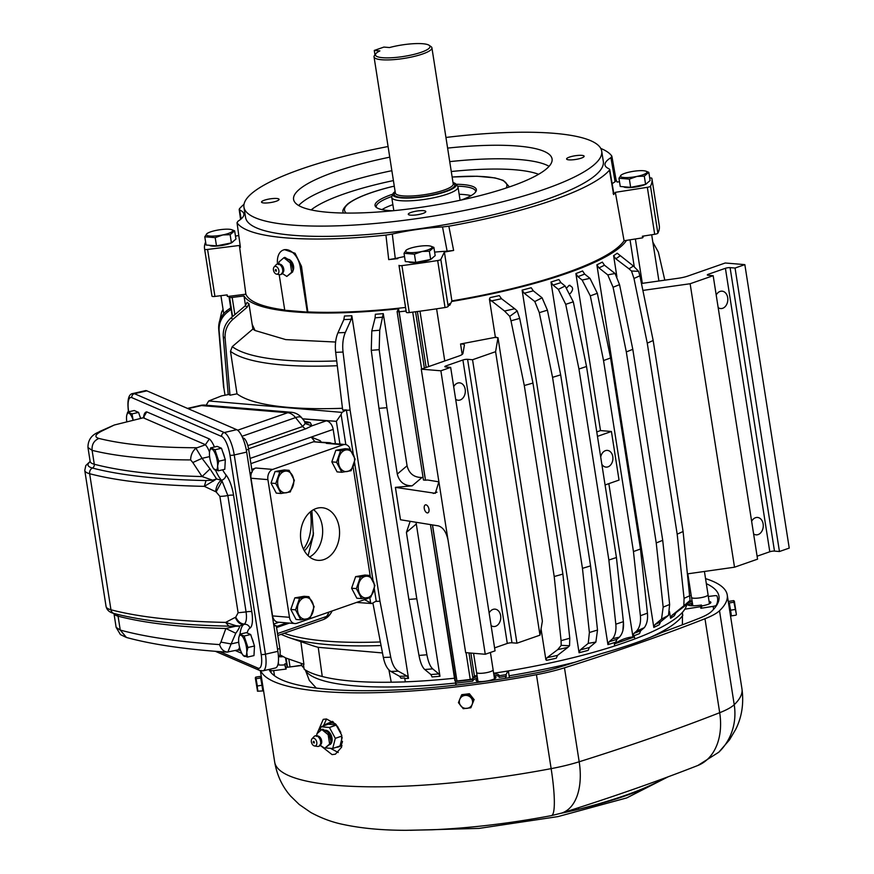 <?xml version="1.0" encoding="UTF-8"?>
<svg xmlns="http://www.w3.org/2000/svg" width="874" height="874" viewBox="0 0 874 874"><rect width="100%" height="100%" fill="white"/><g stroke="black" fill="none" stroke-linecap="round" stroke-linejoin="round"><path stroke-width="1.31" d="M704.422 571.465L708.071 594.779A8.39 1.77 171.1 0 1 702.936 597.259A8.39 1.77 171.1 0 1 693.705 598.209A8.39 1.77 171.1 0 1 691.498 597.379L687.805 573.803M621.25 175.008L621.228 175.018A13.416 2.83 -8.9 0 0 623.872 177.509A13.416 2.83 -8.9 0 0 636.96 176.406A13.416 2.83 -8.9 0 0 645.842 171.151A13.416 2.83 -8.9 0 0 630.46 171.839A13.416 2.83 -8.9 0 0 621.25 175.008L618.956 178.252L620.245 186.479L630.657 187.342L645.591 184.381L650.114 180.547L648.825 172.32L646.094 171.249M630.657 187.342L629.367 179.115L618.956 178.252M645.591 184.381L644.302 176.144L648.825 172.32M629.367 179.115L636.96 176.417L644.302 176.144M623.577 186.763A12.138 2.556 -8.9 0 0 626.538 187.56A12.138 2.556 -8.9 0 0 645.296 184.436M645.864 184.152A12.138 2.556 -8.9 0 0 647.263 182.961M300.197 266.767L301.486 266.319L295.062 253.252L284.454 249.625L283.394 249.997A16.77 10.739 -109.3 0 1 300.197 266.767L307.298 312.116L284.76 310.248L279.177 274.567M283.394 249.997A16.77 10.739 -109.3 0 0 277.528 263.948M292.888 270.874A6.872 4.403 -109.3 0 0 290.234 260.19A6.872 4.403 -109.3 0 0 288.628 259.327M613.122 193.22L613.624 194.563L614.356 193.689A191.756 40.39 -8.9 0 0 615.34 192.335L624.08 240.754L642.63 237.837A211.322 44.508 -8.9 0 0 643.592 236.024M448.69 305.365A211.322 44.508 -8.9 0 0 449.815 305.19L451.88 300.896L444.396 252.04L440.824 259.436A3.354 0.71 -8.9 0 1 437.666 260.539A226.421 47.688 -8.9 0 1 401.92 265.598A3.354 0.71 -8.9 0 1 398.992 265.346L406.159 311.352A211.322 44.508 -8.9 0 0 406.181 311.352M227.054 294.909L227.076 295.041A211.322 44.508 -8.9 0 0 227.426 296.515L245.878 294.199L239.389 245.463L207.575 249.451A3.354 0.71 -8.9 0 1 204.636 249.21A226.421 47.688 -8.9 0 1 204.56 248.784A226.421 47.688 -8.9 0 1 205.619 242.076M301.486 266.319L307.834 311.931L307.298 312.116M449.815 305.19L449.553 303.562L448.187 306.413A3.354 0.71 -8.9 0 1 445.03 307.517A226.421 47.688 -8.9 0 1 409.272 312.564A3.354 0.71 -8.9 0 1 406.344 312.324L406.159 311.352M615.34 192.335L647.328 187.309A3.354 0.71 -8.9 0 0 650.507 186.206A226.421 47.688 -8.9 0 0 651.938 178.722L659.291 225.7A226.421 47.688 -8.9 0 1 657.86 233.172A3.354 0.71 -8.9 0 1 654.692 234.287L642.368 236.22L642.63 237.837M616.181 180.426L611.855 156.184L610.915 157.681L615.088 181.748L616.094 180.197L616.541 180.907A191.756 40.39 -8.9 0 1 617.11 182.043L619.502 181.737M238.722 235.554L235.467 236.056M204.56 248.784L211.912 295.762A226.421 47.688 -8.9 0 0 211.989 296.188A3.354 0.71 -8.9 0 0 214.928 296.428L227.174 294.888L227.426 296.515M471.064 195.656A50.31 10.597 -8.9 0 0 459.145 194.279M392.874 204.658A50.31 10.597 -8.9 0 0 381.949 209.607M475.696 191.909A50.31 10.597 -8.9 0 0 475.674 191.395A50.31 10.597 -8.9 0 0 457.605 186.173M453.005 182.524A32.087 6.763 171.1 0 1 455.824 184.021L457.615 186.195A33.54 7.068 171.1 0 1 458.009 187.014A33.54 7.068 171.1 0 1 456.315 189.778A33.54 7.068 171.1 0 1 420.077 199.993A33.54 7.068 171.1 0 1 391.738 197.404A33.54 7.068 171.1 0 1 391.858 196.486A50.31 10.597 -8.9 0 0 378.803 202.823A50.31 10.597 -8.9 0 0 376.257 206.963A50.31 10.597 -8.9 0 0 376.388 207.455M461.199 200.048A51.282 10.805 -8.9 0 0 473.774 193.842A51.282 10.805 -8.9 0 0 476.188 191.013A51.282 10.805 -8.9 0 0 456.02 184.261M392.787 194.17A51.282 10.805 -8.9 0 0 377.644 201.271A51.282 10.805 -8.9 0 0 375.645 206.756A51.282 10.805 -8.9 0 0 392.677 210.776M394.305 186.293A11.744 2.469 -8.9 0 0 392.797 186.468A82.178 17.305 -8.9 0 0 348.682 203.511A82.178 17.305 -8.9 0 0 346.257 213.081M391.082 186.894L392.797 186.468M389.738 157.167A130.816 27.553 -8.9 0 0 300.219 188.642A130.816 27.553 -8.9 0 0 293.588 199.414A130.816 27.553 -8.9 0 0 404.127 209.542A130.816 27.553 -8.9 0 0 545.442 169.698A130.816 27.553 -8.9 0 0 552.073 158.926A130.816 27.553 -8.9 0 0 447.608 148.11M388.078 146.526A181.049 38.128 -8.9 0 0 253.132 192.28A181.049 38.128 -8.9 0 0 243.955 207.182A181.049 38.128 -8.9 0 0 396.938 221.209A181.049 38.128 -8.9 0 0 592.528 166.06A181.049 38.128 -8.9 0 0 601.705 151.158A181.049 38.128 -8.9 0 0 445.948 137.458M272.437 202.233A8.871 1.868 -8.9 0 0 279.057 199.348A8.871 1.868 -8.9 0 0 268.143 199.217A8.871 1.868 -8.9 0 0 261.523 202.102A8.871 1.868 -8.9 0 0 272.437 202.233M425.551 211.18A8.871 1.868 -8.9 0 0 415.816 211.224A8.871 1.868 -8.9 0 0 408.278 214.283A8.871 1.868 -8.9 0 0 408.54 214.643A8.871 1.868 -8.9 0 0 418.275 214.6A8.871 1.868 -8.9 0 0 425.813 211.541A8.871 1.868 -8.9 0 0 425.551 211.18M573.224 156.096A8.871 1.868 -8.9 0 0 566.603 158.992A8.871 1.868 -8.9 0 0 577.517 159.123A8.871 1.868 -8.9 0 0 584.138 156.238A8.871 1.868 -8.9 0 0 573.224 156.096M243.955 207.182L245.572 217.462A181.049 38.128 -8.9 0 0 398.555 231.49A181.049 38.128 -8.9 0 0 594.134 176.34A181.049 38.128 -8.9 0 0 603.311 161.45L601.705 151.158M244.021 204.298A191.198 40.27 -8.9 0 0 239.41 208.82L239.869 210.121A67.09 14.126 -8.9 0 1 243.879 213.955A67.09 14.126 -8.9 0 1 237.968 221.231L237.029 222.728L240.405 247.298L237.029 222.728A191.198 40.27 -8.9 0 0 385.937 235.095L392.295 234.046L395.277 258.529L388.712 259.622L385.937 235.095M613.624 194.563L609.473 170.091A191.198 40.27 -8.9 0 1 603.65 175.608A191.198 40.27 -8.9 0 1 448.832 226.202L442.517 226.945A67.09 14.126 -8.9 0 0 392.295 234.046M610.915 157.681A67.09 14.126 -8.9 0 0 605.005 164.957A67.09 14.126 -8.9 0 0 609.014 168.791M611.855 156.184A191.198 40.27 -8.9 0 0 600.766 148.427M239.41 208.82L241.148 218.926M615.088 181.748A67.09 14.126 -8.9 0 0 612.15 183.78M442.517 226.945L447.127 251.199L453.628 250.445L448.832 226.202M447.127 251.199A67.09 14.126 -8.9 0 0 434.629 252.116M404.531 256.552A67.09 14.126 -8.9 0 0 395.277 258.529M651.938 178.722A226.421 47.688 -8.9 0 0 651.862 178.296A3.354 0.71 -8.9 0 0 649.71 177.979M239.389 245.463A191.756 40.39 -8.9 0 0 239.946 246.599L240.405 247.298M209.399 245.288A12.138 2.556 -8.9 0 0 212.36 246.086A12.138 2.556 -8.9 0 0 231.118 242.972M231.686 242.677A12.138 2.556 -8.9 0 0 233.096 241.486M444.396 252.04A191.756 40.39 -8.9 0 0 450.023 251.078L453.628 250.445M397.845 258.628A191.756 40.39 -8.9 0 1 392.273 259.239L388.712 259.622M408.639 261.829A12.138 2.556 -8.9 0 0 411.599 262.637A12.138 2.556 -8.9 0 0 430.358 259.512M430.926 259.228A12.138 2.556 -8.9 0 0 432.335 258.038M624.08 240.754A192.87 40.619 171.1 0 1 616.64 248.38A192.87 40.619 171.1 0 1 451.88 300.896M405.492 307.451A192.87 40.619 171.1 0 1 307.834 311.931M284.716 309.986A192.87 40.619 171.1 0 1 245.878 294.199M686.833 604.437A195.645 41.209 171.1 0 1 684.834 609.189L700.598 606.687L700.85 608.304L713.162 606.348A3.354 0.71 171.1 0 0 716.319 605.245L716.396 605.737M682.474 612.303L682.397 624.801M700.85 608.304A211.322 44.508 -8.9 0 0 701.691 606.654L701.44 605.037A211.322 44.508 -8.9 0 1 700.598 606.687M692.153 601.388A13.416 2.83 -8.9 0 0 687.871 603.486M687.772 603.584A13.416 2.83 -8.9 0 0 687.445 604.371A13.416 2.83 -8.9 0 0 701.44 605.037M692.405 603.005A13.416 2.83 -8.9 0 0 688.144 605.092M708.311 596.472L714.047 595.762A3.354 0.71 171.1 0 1 716.964 595.97A226.421 47.688 171.1 0 1 717.554 598.144A226.421 47.688 171.1 0 1 716.319 605.245M305.31 669.954L309.352 680.464L316.29 688.078M303.977 668.075A195.645 41.209 171.1 0 1 301.748 665.475L285.929 667.43L286.18 669.058L273.682 670.598A3.354 0.71 171.1 0 1 270.765 670.38A226.421 47.688 171.1 0 1 270.361 669.134L270.82 672.335M286.443 663.694A13.416 2.83 -8.9 0 1 284.793 663.912A211.322 44.508 -8.9 0 0 284.837 664.251L285.088 665.868A211.322 44.508 -8.9 0 0 286.18 669.058M284.837 664.251A211.322 44.508 -8.9 0 0 285.929 667.43M506.275 676.268L506.024 674.652A211.322 44.508 -8.9 0 1 498.912 675.777L499.163 677.394A211.322 44.508 -8.9 0 0 506.275 676.268L505.205 678.355M684.834 609.189A195.645 41.209 171.1 0 1 634.841 638.927L634.469 636.884C627.914 637.037 621.228 639.375 614.389 643.898L614.651 645.973A195.645 41.209 171.1 0 1 531.403 666.786A195.645 41.209 171.1 0 1 507.914 670.992L506.024 674.652M508.34 670.915L509.411 677.678M477.215 676.454A13.416 2.83 -8.9 0 0 473.042 678.453L472.736 678.77A13.416 2.83 -8.9 0 0 472.506 679.448A13.416 2.83 -8.9 0 0 472.517 679.502L472.768 681.13A211.322 44.508 -8.9 0 1 455.802 683.14L455.551 681.523A211.322 44.508 -8.9 0 0 472.517 679.502M498.912 675.777A13.416 2.83 -8.9 0 0 499.021 675.296A13.416 2.83 -8.9 0 0 493.744 673.887M499.021 676.487A13.416 2.83 -8.9 0 0 493.996 675.515M477.466 678.082A13.416 2.83 -8.9 0 0 472.758 680.999M455.802 683.14L456.206 685.074M472.736 678.77L470.245 679.437A209.651 44.148 171.1 0 1 456.96 680.999L455.551 681.523M455.278 681.01L455.922 685.107M284.924 664.83A10.062 2.119 171.1 0 1 277.866 664.732M494.16 676.542A10.062 2.119 171.1 0 1 495.656 677.022A10.062 2.119 171.1 0 1 495.951 677.426A10.062 2.119 171.1 0 1 487.408 680.901A10.062 2.119 171.1 0 1 476.374 680.955A10.062 2.119 171.1 0 1 476.068 680.54A10.062 2.119 171.1 0 1 477.619 679.087M709.098 601.465A10.062 2.119 171.1 0 1 710.89 602.361A10.062 2.119 171.1 0 1 703.384 605.627A10.062 2.119 171.1 0 1 701.582 605.955M691.115 605.704A10.062 2.119 171.1 0 1 691.006 605.474A10.062 2.119 171.1 0 1 692.558 604.021M288.234 667.146L287.459 666.928A209.651 44.148 171.1 0 1 286.519 664.174L285.536 657.893L286.519 664.174M301.748 665.475A195.645 41.209 171.1 0 1 301.563 665.18L292.692 666.6M477.073 675.558A195.645 41.209 171.1 0 1 474.418 675.908L473.042 678.453M507.914 670.992A195.645 41.209 171.1 0 1 493.646 673.242M689.586 601.246L692.066 600.853M336.479 724.994L329.411 727.463L320.977 726.764A12.575 8.063 70.7 0 1 320.977 726.764L328.274 724.218A12.575 8.063 70.7 0 1 329.99 723.224A12.575 8.063 70.7 0 1 335.856 724.295M329.411 727.463A12.575 8.063 70.7 0 1 329.432 727.485L336.49 725.016M325.62 747.936L332.71 748.515A12.575 8.063 70.7 0 1 332.71 748.515L335.299 738.355A12.575 8.063 70.7 0 0 335.299 738.333L341.887 736.028M335.299 738.355L341.898 736.061M342.488 741.48A12.575 8.063 70.7 0 1 342.466 741.534A12.575 8.063 70.7 0 1 340.019 745.959L342.171 737.481M340.019 745.959L332.732 748.505L340.008 745.97A12.575 8.063 70.7 0 1 338.293 746.964A12.575 8.063 70.7 0 1 336.326 747.259M320.966 726.775L319.917 730.915M335.299 738.333L329.432 727.485M325.084 730.238A7.669 4.916 70.7 0 1 328.296 731.341A7.669 4.916 70.7 0 1 332.033 738.322A7.669 4.916 70.7 0 1 330.055 744.55M336.381 724.885L328.274 724.218M340.86 732.587L337.397 726.174M257.437 691.115L257.349 685.992L261.971 685.249L262.801 690.93L257.524 691.214L255.317 677.874L257.797 690.078M257.349 685.992L255.765 677.121L255.317 677.874M262.561 689.346L263.336 689.225L261.512 677.831L256.148 678.716M261.971 685.249L260.386 676.378L255.765 677.121M470.846 707.776L463.253 708.705L458.435 702.685L459.691 699.495L461.221 695.748L468.814 694.819L473.632 700.828L470.846 707.776L473.632 700.828M472.211 704.291A6.708 6.479 28.2 0 1 463.701 707.962A6.708 6.479 28.2 0 1 459.702 699.495A6.708 6.479 28.2 0 1 468.224 695.824A6.708 6.479 28.2 0 1 472.211 704.291M474.211 699.757L469.393 693.738L461.8 694.666L461.221 695.748M469.393 693.738L468.814 694.819M736.4 614.586L733.614 600.602L734.346 601.17M736.4 614.619L734.357 601.159M728.643 603.901L730.293 614.4L731.112 614.313L729.331 603.049L728.512 603.038M729.222 602.929L730.577 610.205L735.198 609.473M730.577 610.205L731.407 615.886L736.028 615.154M729.375 602.929L733.996 602.197M728.992 601.345L733.614 600.602M731.407 615.886L731.035 614.324M427.189 505.511A4.173 2.218 73.4 0 1 429.036 509.75A4.173 2.218 73.4 0 1 427.812 512.863A4.173 2.218 73.4 0 1 426.042 512.219A4.173 2.218 73.4 0 1 424.207 507.991A4.173 2.218 73.4 0 1 425.43 504.866A4.173 2.218 73.4 0 1 427.189 505.511M406.104 311.013A209.651 44.148 171.1 0 1 399.145 311.81L425.518 480.208A209.651 44.148 171.1 0 0 427.452 479.99L438.912 481.836M383.041 317.164A197.743 41.646 171.1 0 1 375.121 317.819L375.35 314.279A195.394 41.154 171.1 0 0 383.271 313.624L379.731 330.219L379.185 349.666L386.898 407.677L397.288 474.069C399.254 481.902 404.214 485.824 412.178 485.824L395.398 487.364L400.489 519.757L438.366 525.875C443.096 527.35 446.319 532.08 448.023 540.056L465.656 652.638L485.267 654.265L495.055 650.846L450.667 367.375L445.707 366.971A3.354 0.71 -8.9 0 1 444.822 366.643A3.354 0.71 -8.9 0 1 445.882 365.933L462.903 359.99L507.291 643.45A3.354 0.71 171.1 0 1 511.978 642.794L516.938 643.198L539.979 635.158L542.372 621.163L497.983 337.692L495.416 337.484L489.418 299.181L504.538 311.035L509.75 316.355L517.2 310.936L514.71 308.73A213.955 45.066 171.1 0 1 504.538 311.035M395.398 487.364L435.307 493.318L438.89 481.749L448.023 540.056M439.972 676.279L438.824 673.898A197.983 41.701 171.1 0 1 430.904 674.553L432.051 676.935A195.634 41.198 171.1 0 0 439.972 676.279L416.035 522.27M383.271 313.624L407.076 465.776C409.043 473.61 414.014 477.521 422 477.499L423.06 477.39M245.507 305.561L243.999 295.947A195.394 41.154 171.1 0 0 398.588 308.784L424.95 477.193M301.29 663.399L301.563 665.18M335.605 342.04L285.743 339.604L255.066 330.514L252.182 324.363L248.959 303.781A195.394 41.154 171.1 0 1 247.113 302.317L245.321 305.725L231.097 317.874C225.437 322.965 222.826 329.247 223.263 336.709L228.212 394.589M454.513 678.224A195.645 41.209 171.1 0 1 405.296 681.84L404.782 678.541A195.634 41.198 171.1 0 0 408.497 678.388L351.829 315.733A195.394 41.154 171.1 0 1 344.454 316.017L343.853 319.578L337.943 332.797C335.616 338.314 334.862 344.826 335.671 352.342L342.684 410.059L346.355 409.884L353.304 454.382M432.412 524.913L456.37 678.027M416.199 524.094L406.41 532.386L410.168 521.319M404.782 678.541L405.296 681.84M351.829 315.733L351.228 319.294L345.317 332.502A213.955 45.066 171.1 0 1 337.943 332.797M408.497 678.388L406.967 676.028L398.249 671.156C394.72 668.971 392.218 664.306 390.733 657.172L379.972 601.225L350.103 410.114L343.045 352.058C342.237 344.542 342.99 338.03 345.317 332.502M248.959 303.781L247.156 307.2L232.943 319.338C227.284 324.44 224.673 330.711 225.099 338.183L229.971 395.212L237.007 393.846L230.485 351.315L232.255 346.639A219.866 49.949 -10.1 0 0 336.719 360.918M255.066 330.514A196.027 44.53 169.9 0 1 252.892 329.039L232.255 346.639M252.892 329.039L252.182 324.363M243.999 295.947L229.643 297.739A209.651 44.148 171.1 0 1 229.043 296.308M626.56 240.361A195.394 41.154 171.1 0 1 483.114 295.652A195.394 41.154 171.1 0 1 451.596 301.497M398.588 308.784L397.102 311.603L423.464 480.001L397.146 311.679M399.145 311.81L397.102 311.603M406.41 532.386L416.789 598.777A229.054 48.245 171.1 0 1 408.868 599.433L418.985 655.424C420.339 662.568 422.273 667.266 424.764 669.517L430.904 674.553M438.824 673.898L432.685 668.861C430.194 666.611 428.26 661.913 426.905 654.768L416.789 598.777M350.103 410.114A228.944 48.223 171.1 0 1 346.399 410.267M354.549 462.379L373.034 580.62M374.312 588.825L376.224 601.072L371.854 603.541L364.272 599.52M379.972 601.225A229.054 48.245 171.1 0 1 375.645 601.399M390.733 657.172A224.989 47.382 171.1 0 1 383.358 657.456C384.844 664.59 387.346 669.255 390.875 671.44L399.593 676.312L400.958 678.213L404.575 677.94M229.971 395.212L229.01 394.436L221.592 395.889L208.711 400.969L341.942 412.386L346.355 409.884M342.477 408.289A223.624 50.801 169.9 0 1 237.007 393.846M375.121 317.819L371.811 330.875L371.264 350.321L378.977 408.333L408.868 599.433M386.898 407.677A228.944 48.223 171.1 0 1 378.977 408.333M341.942 412.386L341.111 414.484L345.831 444.615M369.746 597.324L370.576 602.656M383.358 657.456L372.881 602.962M356.559 602.426L371.854 603.541M341.111 414.484L336.37 421.334L339.931 444.079M206.177 405.208L208.711 400.969M302.524 418.81L336.37 421.334M303.933 664.513L300.864 641.647M279.975 654.812L285.754 657.969L303.365 664.098L304.141 669.178C308.271 672.062 314.301 674.51 322.255 676.498L318.234 647.317A204.396 46.431 169.9 0 1 311.592 645.329L288.431 637.375A227.524 51.686 -10.1 0 0 381.075 645.547M335.419 443.708L333.18 429.407A8.39 5.375 -109.3 0 0 326.275 420.842L302.568 418.875M494.586 647.885L507.291 643.45M450.667 367.375L440.878 370.794L421.268 369.167L458.719 356.089A13.416 2.83 -8.9 0 0 462.947 353.467L464.411 344.979A8.39 1.77 -8.9 0 0 464.411 344.859A8.39 1.77 -8.9 0 0 460.554 343.985L462.193 354.44M453.693 386.712A8.718 6.435 -85.3 0 1 457.55 383.129A8.718 6.435 -85.3 0 1 459.593 382.856A8.718 6.435 -85.3 0 1 465.318 390.7A8.718 6.435 -85.3 0 1 460.183 399.975A8.718 6.435 -85.3 0 1 458.151 400.237A8.718 6.435 -85.3 0 1 455.66 399.32M489.123 612.991A8.718 6.435 -85.3 0 1 492.991 609.407A8.718 6.435 -85.3 0 1 495.023 609.145A8.718 6.435 -85.3 0 1 500.758 616.989A8.718 6.435 -85.3 0 1 495.624 626.254A8.718 6.435 -85.3 0 1 493.581 626.527A8.718 6.435 -85.3 0 1 491.101 625.609M517.2 310.936L519.691 318.387A414.626 87.324 171.1 0 1 510.995 320.813L524.291 385.51L554.203 576.523A419.291 88.307 -8.9 0 0 562.878 574.087L569.772 638.239L569.553 645.722L567.892 647.328A214.174 45.109 171.1 0 1 557.71 649.633L547.069 657.674L545.868 659.695L541.05 628.909M510.995 320.813L509.75 316.355M554.203 576.523L561.086 640.675L561.195 645.383L557.71 649.633M545.868 659.695L546.49 660.34A195.634 41.198 171.1 0 0 556.268 658.209L557.525 655.391L567.892 647.328M514.71 308.73L501.501 298.711L499.305 295.598A195.394 41.154 171.1 0 1 490.106 297.608L489.418 299.181M519.691 318.387L532.965 383.074L562.878 574.087M634.841 638.927A398.326 83.893 171.1 0 1 614.651 645.973M652.856 242.174L658.373 252.149L664.808 280.161M642.882 290.419L690.132 283.744L713.173 275.692L708.213 275.277A3.354 0.71 171.1 0 1 707.328 274.949A3.354 0.71 171.1 0 1 708.388 274.239L725.409 268.296A3.354 0.71 171.1 0 1 730.096 267.641L735.056 268.045L744.845 264.625L725.234 262.998L687.783 276.086A13.416 2.83 171.1 0 1 678.257 278.26L641.45 283.471M751.629 521.308A8.718 6.435 -85.3 0 1 755.497 517.725A8.718 6.435 -85.3 0 1 757.529 517.452A8.718 6.435 -85.3 0 1 763.264 525.296A8.718 6.435 -85.3 0 1 758.129 534.571A8.718 6.435 -85.3 0 1 756.086 534.844A8.718 6.435 -85.3 0 1 753.606 533.916M716.199 295.019A8.718 6.435 -85.3 0 1 720.056 291.435A8.718 6.435 -85.3 0 1 722.099 291.173A8.718 6.435 -85.3 0 1 727.824 299.017A8.718 6.435 -85.3 0 1 722.689 308.282A8.718 6.435 -85.3 0 1 720.657 308.555A8.718 6.435 -85.3 0 1 718.166 307.626M653.173 340.489L683.086 531.501A419.291 88.307 171.1 0 1 677.175 534.167L647.263 343.154A419.291 88.307 171.1 0 0 653.173 340.489L639.877 275.802L638.621 271.344L633.421 266.024A213.955 45.066 171.1 0 1 629.007 268.81L615.788 258.791L613.603 255.678L616.913 276.839M669.495 611.516L670.566 618.289A195.634 41.198 171.1 0 0 674.389 615.667L675.952 612.663L686.593 604.622L690.078 600.372L683.086 531.501M613.603 255.678A195.394 41.154 171.1 0 0 617.208 253.209L633.421 266.024M689.968 595.664A414.626 87.324 171.1 0 1 684.069 598.319L683.839 605.802L671.822 615.471L670.566 618.289M690.078 600.372L683.839 605.802M639.877 275.802A414.626 87.324 171.1 0 1 633.978 278.467L647.263 343.154M633.978 278.467L631.498 271.016L629.007 268.81M684.069 598.319L677.175 534.167M586.52 366.49L616.432 557.503A419.291 88.307 171.1 0 1 608.861 560.026L578.949 369.014A419.291 88.307 171.1 0 0 586.52 366.49L573.289 301.814L565.107 285.995L558.355 289.392L553.045 285.11L550.991 282.018L607.933 644.63L609.058 641.8L612.707 638.676C615.362 635.059 616.389 630.23 615.809 624.189L608.861 560.026M607.933 644.63A195.634 41.198 171.1 0 0 615.82 642.128L616.924 639.298L619.437 637.146C622.692 633.552 624.003 628.395 623.38 621.665L616.432 557.503M550.991 282.018A195.394 41.154 171.1 0 0 558.868 279.516L560.911 282.619L565.107 285.995M605.07 484.961L619.032 480.077L611.418 431.483L600.504 430.576L596.767 431.953M644.324 627.641L640.664 630.755L639.549 633.584A195.634 41.198 171.1 0 1 632.842 636.185L633.945 633.355L636.458 631.203L644.324 627.641C646.968 624.014 648.005 619.185 647.426 613.155L640.478 548.992A419.291 88.307 171.1 0 1 633.453 551.56L603.541 360.547A419.291 88.307 171.1 0 0 610.565 357.979L640.478 548.992M584.651 274.075A197.743 41.646 171.1 0 1 577.933 276.665L575.89 273.573A195.394 41.154 171.1 0 0 582.597 270.973L584.651 274.075L589.972 278.347L597.335 293.293L610.565 357.979M533.293 290.834L531.206 287.732A195.394 41.154 171.1 0 1 522.117 290.135L524.225 293.238L534.812 301.53L542.098 297.805L533.293 290.834A197.743 41.646 171.1 0 1 524.225 293.238M595.871 642.062L589.316 647.525L588.169 650.343A195.634 41.198 171.1 0 1 579.069 652.747L580.249 649.917L588.235 643.362L595.871 642.062L597.51 630.034L590.573 565.871A419.291 88.307 171.1 0 1 582.455 568.351L552.554 377.339A419.291 88.307 171.1 0 0 560.66 374.859L590.573 565.871M560.66 374.859L547.419 310.172L542.098 297.805M604.469 265.204L602.361 262.102A195.394 41.154 171.1 0 1 596.866 264.8L598.952 267.903L607.758 274.873L615.067 273.507L604.469 265.204A197.743 41.646 171.1 0 1 598.952 267.903M668.49 615.34L660.493 621.895L659.313 624.713A195.634 41.198 171.1 0 1 653.818 627.412L654.976 624.582L661.531 619.131L668.49 615.34L669.637 604.48L662.711 540.318A419.291 88.307 171.1 0 1 656.232 542.94L626.319 351.927A419.291 88.307 171.1 0 0 632.798 349.305L662.711 540.318M632.798 349.305L619.546 284.629L615.067 273.507M619.437 637.146L612.707 638.676M597.455 436.366L611.418 431.483M600.7 457.069A8.39 6.194 -85.3 0 1 607.408 450.394A8.39 6.194 -85.3 0 1 608.512 450.634A8.39 6.194 -85.3 0 1 612.794 460.03A8.39 6.194 -85.3 0 1 606.021 467.109A8.39 6.194 -85.3 0 1 604.906 466.88A8.39 6.194 -85.3 0 1 601.825 464.247M573.289 301.814A414.626 87.324 171.1 0 1 565.718 304.338L578.949 369.014M647.426 613.155A414.626 87.324 171.1 0 1 640.402 615.722C641.024 622.452 639.713 627.608 636.458 631.203M577.933 276.665L582.128 280.051L589.972 278.347M597.335 293.293A414.626 87.324 171.1 0 1 590.311 295.86L603.541 360.547M547.419 310.172A414.626 87.324 171.1 0 1 539.302 312.652L552.554 377.339M597.51 630.034A414.626 87.324 171.1 0 1 589.382 632.514L588.235 643.362M619.546 284.629A414.626 87.324 171.1 0 1 613.078 287.24L626.319 351.927M669.637 604.48A414.626 87.324 171.1 0 1 663.169 607.102L661.531 619.131M223.952 388.482L219.112 330.831C218.697 323.391 221.395 317.229 227.196 312.346L231.086 309.265A209.651 44.148 171.1 0 1 230.725 307.888L226.792 310.631C220.98 315.503 218.292 321.665 218.708 329.105L223.536 386.756A228.944 48.223 171.1 0 0 223.558 386.843A228.944 48.223 171.1 0 0 223.952 388.482L225 395.223M230.725 307.877L228.922 296.33L230.725 307.888L231.228 307.102M231.086 309.265L232.276 316.869M219.778 320.496L221.657 312.029L223.078 309.462M663.169 607.102L656.232 542.94M613.078 287.24L607.758 274.873M589.382 632.514L582.455 568.351M539.302 312.652L534.812 301.53M590.311 295.86L582.128 280.051M640.402 615.722L633.453 551.56M565.718 304.338L558.355 289.392M596.866 264.8L653.818 627.412M522.117 290.135L579.069 652.747M575.89 273.573L600.504 430.576M608.839 483.639L632.842 636.185M638.621 271.344L631.498 271.016M690.132 283.744L734.521 567.204L687.63 573.836M713.173 275.692L757.561 559.163L734.521 567.204M725.409 268.296L769.797 551.767L757.092 556.203M769.797 551.767A3.354 0.71 171.1 0 1 774.484 551.101L779.444 551.516L735.056 268.045M744.845 264.625L789.233 548.096L779.444 551.516M532.965 383.074A419.291 88.307 171.1 0 1 524.291 385.51M561.195 645.383L569.553 645.722M440.878 370.794L485.267 654.265M511.978 642.794L467.59 359.323A3.354 0.71 -8.9 0 0 462.903 359.99M467.59 359.323L472.55 359.738L516.938 643.198M472.55 359.738L495.591 351.687L539.979 635.158M495.591 351.687L497.983 337.692M496.301 337.167L460.554 343.985M421.268 369.167L438.89 481.749M622.911 630.405L623.435 622.222M388.908 669.899L391.246 682.223A195.645 41.209 171.1 0 1 322.255 676.498M318.234 647.317L382.495 652.944M570.274 293.522C573.726 289.425 573.311 286.716 568.996 285.416L566.811 287.874M569.979 285.285L568.996 285.416M425.518 480.208L423.464 480.001M417.39 311.526L426.151 367.462M470.846 653.064L474.418 675.908M630.034 239.815L634.24 266.668M391.246 682.223L405.186 681.906M455.452 681.032L430.478 524.597M282.87 656.702A8.39 1.77 171.1 0 1 279.538 656.735A8.39 1.77 171.1 0 1 279.09 656.691M207.083 233.533L207.062 233.544A13.416 2.83 -8.9 0 0 209.694 236.035A13.416 2.83 -8.9 0 0 222.783 234.931A13.416 2.83 -8.9 0 0 231.665 229.687A13.416 2.83 -8.9 0 0 216.293 230.365A13.416 2.83 -8.9 0 0 207.083 233.533L204.789 236.778L206.078 245.015L216.49 245.878L231.424 242.906L235.936 239.083L234.647 230.845L231.927 229.786M216.49 245.878L215.201 237.641L204.789 236.778M231.424 242.906L230.135 234.68L234.647 230.845M215.201 237.641L222.794 234.942L230.135 234.68M490.412 652.463L493.133 669.855A8.39 1.77 171.1 0 1 487.998 672.335A8.39 1.77 171.1 0 1 478.766 673.275A8.39 1.77 171.1 0 1 476.559 672.456L473.566 653.293M406.312 250.073L406.301 250.095A13.416 2.83 -8.9 0 0 408.934 252.575A13.416 2.83 -8.9 0 0 422.022 251.483A13.416 2.83 -8.9 0 0 430.904 246.228A13.416 2.83 -8.9 0 0 415.521 246.905A13.416 2.83 -8.9 0 0 406.312 250.073L404.017 253.318L405.307 261.555L415.718 262.418L430.653 259.458L435.176 255.623L433.886 247.386L431.155 246.326M415.718 262.418L414.429 254.181L404.017 253.318M430.653 259.458L429.363 251.22L433.886 247.386M414.429 254.181L422.022 251.483L429.363 251.22M309.625 557A26.384 19.479 94.7 0 0 318.005 514.557A26.384 19.479 94.7 0 0 313.548 509.662M334.906 515.955A26.384 19.479 94.7 0 0 322.222 507.739A26.384 19.479 94.7 0 0 302.786 522.87A26.384 19.479 94.7 0 0 305.168 552.117A26.384 19.479 94.7 0 0 317.852 560.332A26.384 19.479 94.7 0 0 337.288 545.201A26.384 19.479 94.7 0 0 334.906 515.955M353.096 466.738L370.237 576.195M350.387 449.76A8.39 6.194 -85.3 0 0 345.208 444.516A8.39 6.194 -85.3 0 0 343.253 444.779L272.732 469.414A8.39 6.194 -85.3 0 0 267.914 479.629L289.48 617.317A8.39 6.194 -85.3 0 0 294.866 623.544A8.39 6.194 -85.3 0 0 296.832 623.293L367.342 598.657A8.39 6.194 -85.3 0 0 369.396 597.401M273.606 624.091L278.948 622.222M294.866 623.544L277.954 622.146A8.39 6.194 -85.3 0 1 272.579 615.908L251.013 478.231A8.39 6.194 -85.3 0 1 251.712 472.288M331.628 443.391A8.39 6.194 -85.3 0 0 329.52 442.692A8.39 6.194 -85.3 0 0 327.564 442.954L326.341 443.369A8.39 6.194 -85.3 0 1 328.307 443.118L345.208 444.516M250.893 463.635L313.471 441.785L329.52 442.692M252.116 471.447A8.39 6.194 -85.3 0 1 255.82 468.005L251.799 469.414M273.715 624.801L276.304 625.926L279.855 648.595A10.062 3.114 77.1 0 1 278.653 656.909L278.467 656.953M273.835 625.533A8.39 7.779 113.4 0 0 276.304 625.926M242.579 437.677L243.682 438.147A10.062 3.114 77.1 0 1 248.653 449.367L252.215 472.036A8.39 7.779 113.4 0 0 250.019 473.489M250.084 458.435L311.231 437.076L320.146 440.693L321.206 442.004M248.566 448.799L305.692 428.839L311.909 425.857L305.168 423.54L304.272 420.984L301.738 417.838A15.098 15.098 0 0 0 291.239 412.266L205.029 405.11A15.098 15.098 0 0 0 200.408 405.438A15.098 4.665 77.1 0 1 201.501 405.58A15.098 11.143 -85.3 0 1 205.029 405.11M247.845 445.631L302.699 426.479L305.168 423.54M311.865 510.7L313.373 535.008L308.118 555.689M305.834 422.295L305.725 422.251A8.39 7.779 113.3 0 0 310.314 422.655A21.926 4.621 -8.9 0 0 305.889 421.76L304.928 421.683M128.675 411.807L128.609 411.348A3.354 0.71 171.1 0 1 128.402 411.151C127.091 399.8 128.609 393.912 132.979 393.508L145.412 390.656A20.124 6.227 77.1 0 1 146.865 390.842L236.723 429.68A20.124 6.227 77.1 0 1 246.676 452.098L277.877 651.338A20.124 6.227 77.1 0 1 275.463 667.965L263.019 670.817A20.124 6.227 77.1 0 0 265.434 654.189A3.354 0.71 171.1 0 1 261.173 654.408A16.77 5.189 77.1 0 1 257.95 668.118L219.855 651.643M215.616 491.712C216.173 486.665 218.019 482.863 221.144 480.329L222.04 481.028L216.118 491.898L204.33 486.348L206.035 480.547A428.686 90.284 171.1 0 1 92.425 468.027A5.036 4.436 104.7 0 0 89.64 473.719A43.602 9.188 171.1 0 1 84.767 470.452L106.071 606.512A43.602 9.188 171.1 0 0 110.954 609.779A5.036 4.436 104.7 0 0 114.079 613.493C109.578 612.445 106.901 610.118 106.071 606.512M216.118 491.898L219.877 496.356L238.11 612.761L235.74 617.175C238.067 621.698 240.962 623.992 244.436 624.058L239.618 626.046L235.423 626.287L236.024 625.729L239.618 626.046C239.695 627.248 238.416 629.641 235.772 633.246L231.129 643.941L220.936 642.106L219.56 644.597C178.482 641.811 145.379 636.971 120.251 630.067L116.133 627.368L113.959 613.461A36.894 7.768 171.1 0 0 118.077 616.17A3.354 2.95 104.7 0 0 117.029 614.247M215.561 470.234A33.54 10.368 -102.9 0 0 221.439 480.263L216.588 478.963L204.33 486.348A432.706 91.136 171.1 0 1 89.64 473.719L110.954 609.779A432.706 91.136 171.1 0 0 225.634 622.408L228.835 626.134L235.423 626.287L225.863 628.493L220.936 642.106M114.079 613.493C142.746 620.944 180.929 625.161 228.606 626.145L228.835 626.134M210.033 468.901L216.588 478.963L212.546 480.176L202.069 476.559L192.815 462.532L202.058 458.337L210.033 468.901L202.069 476.559A425.999 89.716 171.1 0 1 94.283 464.236A36.894 7.768 171.1 0 1 90.153 461.472L87.968 447.521C87.815 434.05 100.182 432.127 99.527 431.548L99.527 431.548A10.062 7.254 -115.8 0 0 99.516 431.548A10.062 7.254 -115.8 0 1 101.897 431.013L114.286 425.015L99.527 431.548M209.618 456.61L202.058 458.337L195.907 448.176C192.466 451.334 190.707 455.245 190.641 459.921C149.967 459.746 117.127 456.556 92.109 450.35L87.968 447.521M192.815 462.532L190.641 459.921M209.531 452.164A15.098 4.665 -102.9 0 0 205.324 444.822L195.907 448.176M236.024 625.729L225.634 622.408L235.292 617.361C237.411 622.233 240.219 624.593 243.715 624.451L244.01 624.386A15.098 4.665 -102.9 0 0 244.436 624.058C246.359 622.113 246.905 618.071 246.075 611.931L238.11 612.761M126.435 637.474L120.251 630.067L118.077 616.17A425.999 89.716 171.1 0 0 225.863 628.493L235.772 633.246M219.56 644.597C221.1 649.306 223.864 651.818 227.852 652.113L231.129 643.941L238.711 642.204M116.133 627.368L120.426 634.59L126.38 637.452C152.196 644.52 185.703 649.415 226.901 652.146L237.455 650.027A15.098 4.665 -102.9 0 0 237.619 649.994A15.098 4.665 -102.9 0 0 239.542 647.11M143.489 417.674A20.124 6.227 77.1 0 1 146.766 411.883L143.249 417.805L114.286 425.015M205.324 444.822L209.356 438.945A20.124 6.227 77.1 0 1 214.425 447.018M213.387 481.192L212.546 480.176L206.035 480.547M240.547 650.431L237.717 649.972M139.807 416.111A8.948 2.764 77.1 0 1 140.736 418.384M251.92 638.239A8.948 2.764 77.1 0 1 253.722 643.668M222.75 451.967A8.948 2.764 77.1 0 1 224.542 457.386M310.412 511.803A51.992 33.299 70.7 0 1 309.8 534.844A51.992 33.299 70.7 0 1 303.453 549.08M313.515 533.009A51.992 33.299 70.7 0 1 313.384 533.588A51.992 33.299 70.7 0 1 304.381 550.849M331.814 461.865L337.058 471.873L341.81 472.277L336.566 462.259L331.814 461.865L335.856 450.285L340.609 450.678L336.566 462.259M340.609 450.678L345.722 449.979A10.892 8.052 94.7 0 0 338.489 462.357A10.892 8.052 94.7 0 0 347.306 471.501A10.892 8.052 94.7 0 0 354.549 459.123A10.892 8.052 94.7 0 0 345.722 449.979L349.906 449.105L345.154 448.712L335.856 450.285M349.906 449.105L355.161 459.112L351.108 470.704L341.81 472.277M351.599 588.213L356.843 598.22L361.596 598.614L356.352 588.606L351.599 588.213L355.642 576.621L360.394 577.015L356.352 588.606M360.394 577.015L369.691 575.442L364.939 575.048L355.642 576.621M369.691 575.442L374.946 585.46L370.893 597.04L361.596 598.614M367.091 597.849A10.892 8.052 94.7 0 0 374.334 585.471A10.892 8.052 94.7 0 0 365.507 576.327A10.892 8.052 94.7 0 0 358.274 588.705A10.892 8.052 94.7 0 0 367.091 597.849M271.016 483.103L276.271 493.111L281.024 493.504L275.769 483.497L271.016 483.103L275.059 471.512L279.811 471.905L275.769 483.497M279.811 471.905L284.924 471.206A10.892 8.052 94.7 0 0 277.692 483.595A10.892 8.052 94.7 0 0 286.519 492.728A10.892 8.052 94.7 0 0 293.751 480.361A10.892 8.052 94.7 0 0 284.935 471.217L289.108 470.332L284.356 469.939L275.059 471.512M289.108 470.332L294.363 480.35L290.321 491.931L281.024 493.504M290.802 609.44L296.057 619.458L300.809 619.852L295.554 609.844L290.802 609.44L294.844 597.86L299.596 598.253L295.554 609.844M299.596 598.253L304.709 597.554A10.892 8.052 94.7 0 0 297.477 609.932A10.892 8.052 94.7 0 0 306.304 619.076A10.892 8.052 94.7 0 0 313.537 606.709A10.892 8.052 94.7 0 0 304.72 597.565L308.893 596.68L304.141 596.286L294.844 597.86M308.893 596.68L314.148 606.687L310.106 618.279L300.809 619.852M140.572 418.417L138.573 412.397L134.246 410.529L127.691 412.036L132.018 413.905L138.573 412.397M126.763 415.237L127.691 412.036M133.143 420.197L132.018 413.905M133.132 420.208A10.892 3.365 -102.9 0 0 126.73 415.347A10.892 3.365 -102.9 0 0 126.522 417.237A10.892 3.365 -102.9 0 0 126.806 421.792M243.103 655.216L247.418 657.095L253.973 655.587L254.487 645.995L250.685 634.524L246.359 632.656L239.804 634.163L244.119 636.032L250.685 634.524M238.864 637.375L239.804 634.163M254.487 645.995L247.932 647.492L244.119 636.032M247.418 657.095L246.785 652.299A10.892 3.365 -102.9 0 0 243.562 638.239A10.892 3.365 -102.9 0 0 238.842 637.485A10.892 3.365 -102.9 0 0 238.635 639.375A10.892 3.365 -102.9 0 0 242.874 655.03A10.892 3.365 -102.9 0 0 246.774 652.299L247.932 647.492M213.922 468.945L218.249 470.813L224.804 469.305L225.317 459.713L221.504 448.253L217.189 446.385L210.634 447.881L214.949 449.749L221.504 448.253M209.694 451.093L210.634 447.881M225.317 459.713L218.762 461.221L214.949 449.749M218.249 470.813L217.615 466.028A10.892 3.365 -102.9 0 0 214.381 451.967A10.892 3.365 -102.9 0 0 209.673 451.202A10.892 3.365 -102.9 0 0 209.465 453.093A10.892 3.365 -102.9 0 0 213.693 468.759A10.892 3.365 -102.9 0 0 217.604 466.017L218.762 461.221M311.417 740.038A4.02 2.578 -109.3 0 0 314.542 745.97A4.02 2.578 -109.3 0 0 316.749 744.167A4.02 2.578 -109.3 0 0 315.427 739.349A4.02 2.578 -109.3 0 0 312.029 738.781A4.02 2.578 -109.3 0 0 311.417 740.038M313.799 741.305A0.841 0.841 0 0 0 314.006 742.933A0.841 0.841 0 0 0 314.356 742.889L313.952 741.294L313.504 741.829M315.296 735.832A5.539 3.551 70.7 0 1 315.536 735.733A5.539 3.551 70.7 0 1 319.742 737.864A5.539 3.551 70.7 0 1 321.031 743.785A5.539 3.551 70.7 0 1 319.185 746.178A5.539 3.551 70.7 0 1 318.944 746.254M316.825 735.657L316.891 733.745L321.796 729.539L328.165 734.684L329.629 744.036L324.724 748.242L320.31 745.358M312.029 738.781L314.061 736.564A5.539 3.551 70.7 0 1 315.055 735.897A5.539 3.551 70.7 0 1 319.261 738.027A5.539 3.551 70.7 0 1 320.539 743.96A5.539 3.551 70.7 0 1 318.704 746.352A5.539 3.551 70.7 0 1 317.513 746.44L314.542 745.97M330.951 741.349L329.17 734.335L327.848 732.303L328.821 733.373A6.129 3.922 70.7 0 1 331.049 739.754L330.634 743.687L329.629 744.036M324.724 748.242L330.634 743.687M327.848 732.303L322.801 729.189L321.796 729.539M329.17 734.335L328.165 734.684M338.249 752.492L330.438 748.33M321.031 745.97L332.065 754.612L335.398 754.196L341.559 747.248L341.679 735.165L335.54 723.945L326.483 718.974L323.238 719.357L317.153 733.45M269.028 669.44A228.092 48.037 -8.9 0 0 534.921 673.155A58.7 12.367 -8.9 0 0 559.458 667.146A997.911 210.164 -8.9 0 0 601.246 653.643C625.303 646.869 645.569 639.801 662.044 632.405A997.911 210.164 -8.9 0 0 698.785 618.475A58.7 12.367 -8.9 0 0 711.502 611.483A228.092 48.037 -8.9 0 0 718.963 596.265A228.092 48.037 -8.9 0 0 706.323 583.646M323.402 725.912L326.548 718.985M260.769 670.817A236.483 49.807 -8.9 0 0 536.439 674.684A67.09 14.126 -8.9 0 0 564.473 667.812A1006.302 211.934 -8.9 0 0 704.979 618.737A67.09 14.126 -8.9 0 0 719.51 610.74A236.483 49.807 -8.9 0 0 727.244 594.976A236.483 49.807 -8.9 0 0 705.536 578.621M561.501 813.115A58.7 33.256 -107.4 0 0 561.589 813.082L551.461 815.606C510.197 823.374 470.452 828.093 432.215 829.787L406.071 830.3C382.615 830.322 361.814 828.41 343.69 824.564C332.502 822.336 321.534 818.304 310.783 812.47L299.203 804.473L290.638 796.105C282.302 786.633 276.982 775.293 274.687 762.095L263.347 689.324M262.648 685.172L260.386 670.719M727.244 594.976L741.96 688.92A236.483 49.807 -8.9 0 1 734.226 704.695L719.51 610.74M578.49 807.718A5.036 1.748 -103.5 0 0 578.632 809.313C613.832 800.158 640.391 790.883 658.297 781.498A159.33 33.562 -8.9 0 0 662.7 778.81M658.242 780.438A5.036 4.304 -119.8 0 0 658.297 781.498A159.33 33.562 171.1 0 1 578.632 809.313A159.33 33.562 -8.9 0 1 560.824 813.323M273.496 268.231A4.02 2.578 -109.3 0 0 276.621 274.163A4.02 2.578 -109.3 0 0 278.828 272.349A4.02 2.578 -109.3 0 0 277.517 267.542A4.02 2.578 -109.3 0 0 274.108 266.974A4.02 2.578 -109.3 0 0 273.496 268.231M275.889 269.498A0.841 0.841 0 0 0 276.097 271.126A0.841 0.841 0 0 0 276.435 271.082L276.031 269.476L275.583 270.022M277.386 264.014A5.539 3.551 70.7 0 1 277.615 263.915A5.539 3.551 70.7 0 1 281.832 266.046A5.539 3.551 70.7 0 1 283.11 271.978A5.539 3.551 70.7 0 1 281.275 274.37A5.539 3.551 70.7 0 1 281.024 274.436M278.915 263.839L278.981 261.938L283.886 257.732L290.244 262.877L291.708 272.229L286.814 276.435L282.389 273.54M274.108 266.974L276.14 264.756A5.539 3.551 70.7 0 1 277.134 264.09A5.539 3.551 70.7 0 1 281.341 266.22A5.539 3.551 70.7 0 1 282.619 272.142A5.539 3.551 70.7 0 1 280.783 274.534A5.539 3.551 70.7 0 1 279.593 274.633L276.621 274.163M293.03 269.531L291.25 262.528L289.939 260.496L290.9 261.566A6.129 3.922 70.7 0 1 293.129 267.936L292.714 271.88L291.708 272.229M286.814 276.435L292.714 271.88M289.939 260.496L284.88 257.382L283.886 257.732M291.25 262.528L290.244 262.877M455.824 184.021A32.087 6.763 171.1 0 1 454.567 187.451A32.087 6.763 171.1 0 1 417.958 197.448A32.087 6.763 171.1 0 1 392.907 193.875A32.087 6.763 171.1 0 1 394.414 192.105A32.087 6.763 171.1 0 1 395.124 191.581M375.886 53.653L374.509 55.455A29.29 6.173 -8.9 0 0 374.039 56.865A29.29 6.173 -8.9 0 0 398.784 59.137A29.29 6.173 -8.9 0 0 430.423 50.222A29.29 6.173 -8.9 0 0 431.909 47.808A29.29 6.173 -8.9 0 0 431.024 46.606L429.156 45.306A27.607 5.812 -8.9 0 0 389.52 47.546L383.904 47.076L374.269 50.441L379.895 50.911A27.607 5.812 -8.9 0 0 376.836 52.713A27.607 5.812 -8.9 0 0 375.886 53.653A27.607 5.812 -8.9 0 0 395.867 57.433A27.607 5.812 -8.9 0 0 428.599 48.715A27.607 5.812 -8.9 0 0 429.156 45.306M374.957 54.854L374.269 50.441M406.344 312.324L398.992 265.346M448.187 306.413L440.824 259.436M654.692 234.287L647.328 187.309M214.928 296.428L207.575 249.451M409.272 312.564L401.92 265.598M657.86 233.172L650.507 186.206M506.112 188.041A82.178 17.305 -8.9 0 0 452.142 177.051M391.978 186.621C370.729 191.941 356.035 197.666 347.896 203.817C343.766 207.717 342.182 210.492 343.111 212.153A83.86 17.666 -8.9 0 0 343.373 213.037M508.843 187.123A83.86 17.666 -8.9 0 0 508.81 186.206L503.282 180.383L494.946 177.903L477.04 176.242L452.131 177.007M393.409 180.59A122.436 25.783 -8.9 0 0 311.461 209.662A122.436 25.783 -8.9 0 0 311.144 209.913M538.57 174.297A122.436 25.783 -8.9 0 0 451.279 171.523M391.858 170.692A130.816 27.553 -8.9 0 0 302.338 202.167A130.816 27.553 -8.9 0 0 298.7 205.532M549.08 166.333A130.816 27.553 -8.9 0 0 449.728 161.635M211.989 296.188L204.636 249.21M445.03 307.517L437.666 260.539M713.621 609.298L713.162 606.348M682.9 615.077A192.87 40.619 171.1 0 1 650.475 637.299M575.092 662.186A192.87 40.619 171.1 0 1 541.17 669.855A192.87 40.619 171.1 0 1 509.094 675.788M274.491 675.766L273.682 670.598M455.594 683.042A192.87 40.619 171.1 0 1 305.408 670.566M270.765 670.38L271.137 672.707M728.85 605.19L730.085 613.122M437.011 492.171L433.286 493.471M351.228 319.294A197.743 41.646 171.1 0 1 343.853 319.578M232.244 297.826L234.877 314.651M288.802 659.04L290.048 667.015M422 477.499L412.178 485.824M407.076 465.776L397.288 474.069M343.045 352.058A224.804 47.349 171.1 0 1 335.671 352.342M398.249 671.156A214.174 45.109 171.1 0 1 390.875 671.44M225.099 338.183A224.804 47.349 171.1 0 1 223.263 336.709M232.943 319.338A213.955 45.066 171.1 0 1 231.097 317.874M247.156 307.2A197.743 41.646 171.1 0 1 245.321 305.725M230.485 351.315A222.488 50.55 -10.1 0 0 337.298 365.725M229.643 297.739L232.593 316.596M286.071 658.078L287.459 666.928M379.731 330.219A213.955 45.066 171.1 0 1 371.811 330.875M379.185 349.666A224.804 47.349 171.1 0 1 371.264 350.321M432.685 668.861A214.174 45.109 171.1 0 1 424.764 669.517M426.905 654.768A224.989 47.382 171.1 0 1 418.985 655.424M284.192 633.246A229.917 52.232 -10.1 0 0 380.376 641.953M561.086 640.675A414.626 87.324 -8.9 0 0 569.772 638.239M557.525 655.391A197.983 41.701 171.1 0 1 547.069 657.674M634.469 636.884A398.326 83.893 171.1 0 1 614.389 643.898M686.593 604.622A214.174 45.109 171.1 0 1 682.179 607.408M619.917 255.973A197.743 41.646 171.1 0 1 615.788 258.791M640.664 630.755A197.983 41.701 171.1 0 1 633.945 633.355M589.316 647.525A197.983 41.701 171.1 0 1 580.249 649.917M660.493 621.895A197.983 41.701 171.1 0 1 654.976 624.582M623.38 621.665A414.626 87.324 171.1 0 1 615.809 624.189M560.911 282.619A197.743 41.646 171.1 0 1 553.045 285.11M227.196 312.346A213.955 45.066 171.1 0 1 226.792 310.631M219.112 330.831A224.804 47.349 171.1 0 1 218.708 329.105M616.924 639.298A197.983 41.701 171.1 0 1 609.058 641.8M675.952 612.663A197.983 41.701 171.1 0 1 671.822 615.471M708.388 274.239L708.552 275.31M730.096 267.641L774.484 551.101M501.501 298.711A197.743 41.646 171.1 0 1 491.035 300.995M446.046 366.993L445.882 365.933M415.554 311.767L424.371 368.085M468.977 652.911L472.987 678.563M412.725 312.138L421.639 369.036M466.05 652.67L470.245 679.437M406.967 676.028A197.983 41.701 171.1 0 1 399.593 676.312M432.521 524.924L456.96 680.999M267.914 479.629L251.013 478.231M289.48 617.317L272.579 615.908M343.253 444.779L326.341 443.369M327.564 442.954L313.471 441.785M272.732 469.414L255.82 468.005M277.528 649.131L279.855 648.595M242.863 438.333L243.682 438.147M246.293 449.902L248.653 449.367M276.566 627.576L289.392 623.096M314.826 441.523L311.231 437.076L333.18 429.407M310.314 422.655L311.909 425.857L326.275 420.842M241.956 436.323L295.543 417.597L302.699 426.479A8.39 5.375 -109.3 0 0 305.692 428.839M188.085 408.65L201.501 405.58L287.71 412.736L237.63 430.227M301.738 417.838A15.098 5.637 -38.9 0 0 295.543 417.597A15.098 9.669 -109.3 0 0 287.71 412.736A15.098 11.143 -85.3 0 1 291.239 412.266M277.506 633.574L326.679 616.399A15.098 9.669 70.7 0 1 322.867 619.742A15.098 15.098 0 0 0 330.995 612.991A15.098 10.127 29.8 0 1 326.679 616.399L329.203 611.986M305.889 421.76A8.39 6.194 -85.3 0 1 305.244 421.934M277.877 651.338L265.434 654.189L234.232 454.961A3.354 0.71 171.1 0 1 229.971 455.168L261.173 654.408M246.676 452.098L234.232 454.961A20.124 6.227 77.1 0 0 224.279 432.532L134.432 393.693L146.865 390.842M236.723 429.68L224.279 432.532A3.354 3.114 -66.6 0 0 221.679 436.487L131.832 397.637A3.354 3.114 -66.6 0 1 134.432 393.693A20.124 6.227 77.1 0 0 132.979 393.508M221.679 436.487A16.77 5.189 77.1 0 1 229.971 455.168M128.609 411.348A16.77 5.189 77.1 0 1 131.832 397.637M215.365 651.305L259.731 670.478A3.354 3.114 -66.6 0 1 257.95 668.118M196.858 447.739C156.359 447.685 123.715 444.582 98.915 438.442C93.933 440.583 91.661 444.549 92.109 450.35L94.283 464.236A3.354 2.95 104.7 0 1 92.425 468.027A39.581 8.336 171.1 0 1 90.175 461.68M222.63 469.808A28.514 8.816 77.1 0 0 225.918 474.801A5.036 4.108 139.7 0 1 221.439 480.263A15.098 4.665 -102.9 0 1 222.04 481.028L227.841 495.525A10.062 2.119 171.1 0 1 219.877 496.356M227.841 495.525L246.075 611.931A5.036 1.06 -8.9 0 1 251.81 611.745L233.577 495.339A5.036 1.06 -8.9 0 0 227.841 495.525M98.915 438.442C94.086 436.978 95.091 434.498 101.897 431.013M143.249 417.805L205.554 444.746M251.81 611.745A20.124 6.227 77.1 0 1 249.931 628.166A5.036 4.763 60.4 0 0 244.01 624.386A33.54 10.368 -102.9 0 0 240.055 634.109M146.766 411.883L209.356 438.945M225.918 474.801A20.124 6.227 77.1 0 1 233.577 495.339M247.145 633.005A28.514 8.816 77.1 0 1 249.931 628.166M235.281 650.529L241.814 653.359M317.775 735.995A4.731 3.026 70.7 0 1 321.61 742.987A4.731 3.026 70.7 0 1 320.769 744.572M274.687 762.095A236.483 49.807 -8.9 0 0 551.144 768.639L536.439 674.684M564.473 667.812L579.189 761.767A67.09 14.126 171.1 0 1 551.144 768.639A58.7 8.653 -100.7 0 1 551.461 815.606M697.747 765.515A58.7 41.602 -111.4 0 0 697.758 765.515C656.188 781.793 610.806 797.645 561.589 813.082L561.589 813.082A58.7 33.256 -107.4 0 0 579.189 761.767A1006.302 211.934 -8.9 0 0 719.695 712.692L704.979 618.737M718.668 752.339A58.7 54.942 -133.8 0 0 718.799 752.208L718.799 752.208A58.7 54.942 -133.8 0 0 734.226 704.695A67.09 14.126 -8.9 0 1 719.695 712.692A58.7 41.602 -111.4 0 1 697.758 765.515M332.535 721.356A228.092 48.037 -8.9 0 0 323.511 725.3M279.866 264.188A4.731 3.026 70.7 0 1 283.689 271.169A4.731 3.026 70.7 0 1 282.859 272.764M395.267 192.444A30.634 6.446 -8.9 0 0 415.729 197.338A30.634 6.446 -8.9 0 0 453.202 187.56A30.634 6.446 -8.9 0 0 453.136 183.387M374.039 56.865L395.354 193.012A29.29 6.173 -8.9 0 0 420.099 195.284A29.29 6.173 -8.9 0 0 451.738 186.359A29.29 6.173 -8.9 0 0 453.224 183.955L431.909 47.808M645.842 171.151L646.618 171.413M708.071 594.91L709.459 603.759M691.542 597.499L692.842 605.769M635.376 238.973L642.324 283.34M651.687 234.756L658.93 280.991M343.253 213.037L343.111 212.153M508.952 187.091L508.81 186.206M240.59 219.385L239.17 209.432M613.876 193.908L609.713 169.458M717.554 598.144L718.199 602.273M329.99 723.224L333.431 722.022M338.293 746.964L341.996 745.675M281.013 634.36L288.431 637.375M280.51 655.227L279.964 654.823M221.657 312.029L223.056 309.298M430.445 524.597L454.906 680.791M231.665 229.687L232.44 229.949M278.336 662.219L278.762 664.906M220.914 295.674L223.722 313.591M430.904 246.228L431.68 246.49M493.133 669.987L494.52 678.825M476.603 672.576L477.991 681.458M419.99 311.188L428.664 366.588M436.596 308.817L444.757 360.962M187.506 408.398L200.408 405.438M330.995 612.991L332.153 610.948M304.272 420.984L305.725 422.251M322.867 619.742L277.801 635.485M276.403 626.527L286.836 622.878M128.511 411.84L128.402 411.151M90.142 461.428L85.805 465.569L84.767 470.452M228.606 626.145L232.746 626.188M144.199 417.422L140.867 418.351M238.001 649.928L235.663 650.442M259.731 670.478L263.019 670.817M139.687 415.762L140.769 418.373M242.874 655.03L243.322 655.62M251.799 637.9L253.81 643.941M254.345 648.606L254.247 650.485M213.693 468.759L214.152 469.349M222.63 451.618L224.64 457.67M225.175 462.335L225.077 464.203M316.41 736.367L317.043 735.941M320.419 745.205L319.469 745.14M326.658 731.221L327.619 730.883M330.798 742.747L331.661 742.452M697.9 765.449L718.799 752.208L729.506 739.841L735.755 729.277C741.862 716.986 743.927 703.526 741.96 688.92M668.151 776.8L626.734 797.918L557.983 816.6L479.083 828.399L410.245 830.3M278.489 264.56L279.134 264.123M282.51 273.398L281.559 273.322M392.907 193.875L391.858 196.486M393.813 210.667L391.738 197.404M460.095 200.288L458.009 187.014"/></g></svg>
